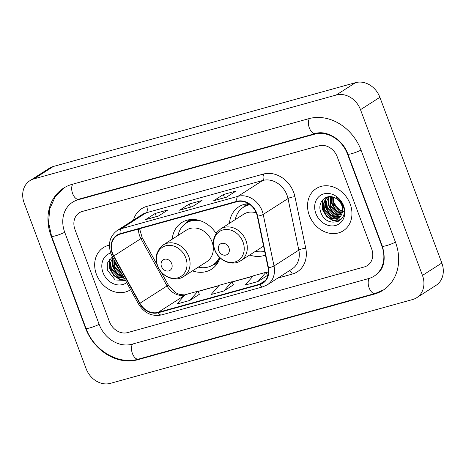 <?xml version="1.0" encoding="UTF-8"?>
<svg xmlns="http://www.w3.org/2000/svg" width="466" height="466" viewBox="0 0 466 466"><rect width="100%" height="100%" fill="white"/><g stroke="black" fill="none" stroke-linecap="round" stroke-linejoin="round"><path stroke-width="0.7" d="M249.7 254.995A27.68 23.108 -122.6 0 0 265.434 255.042M192.481 270.868A27.68 23.108 -122.6 0 0 211.552 269.208A27.68 23.108 -122.6 0 0 220.034 257.82M248.495 203.63A27.68 23.108 -122.6 0 0 238.947 206.7A27.68 23.108 -122.6 0 0 229.441 223.319M216.09 233.414A27.68 23.108 -122.6 0 0 181.728 222.573A27.68 23.108 -122.6 0 0 172.222 239.192M96.445 274.387A25.065 20.929 -122.6 0 0 130.387 289.835A25.065 20.929 -122.6 0 0 130.602 289.695A25.065 20.929 -122.6 0 1 130.387 289.835A25.065 20.929 -122.6 0 1 96.445 274.387A25.065 20.929 -122.6 0 1 103.376 247.597A25.065 20.929 -122.6 0 0 96.445 274.387M309.308 215.339A25.065 20.929 -122.6 0 0 343.25 230.792A25.065 20.929 -122.6 0 0 350.182 204.003A25.065 20.929 -122.6 0 0 316.239 188.555A25.065 20.929 -122.6 0 0 309.308 215.339A25.065 20.929 -122.6 0 0 343.25 230.792A25.065 20.929 -122.6 0 0 350.182 204.003A25.065 20.929 -122.6 0 0 316.239 188.555A25.065 20.929 -122.6 0 0 309.308 215.339M112.574 253.335A16.712 13.951 57.4 0 1 117.199 235.476A16.712 13.951 57.4 0 1 120.403 234.049L237.054 201.696A16.712 13.951 57.4 0 1 257.273 216.172L268.096 267.717A16.712 13.951 57.4 0 1 262.678 282.827A16.712 13.951 57.4 0 1 259.469 284.254L158.131 312.366A16.712 13.951 57.4 0 1 139.928 303.273L113.791 255.968A16.712 13.951 57.4 0 1 112.574 253.335M112.236 253.428A17.131 14.3 -122.6 0 0 113.483 256.131L139.614 303.43A17.131 14.3 -122.6 0 0 158.277 312.75L259.614 284.639A17.131 14.3 -122.6 0 0 268.457 267.694L257.634 216.142A17.131 14.3 -122.6 0 0 236.909 201.306L120.257 233.664A17.131 14.3 -122.6 0 0 112.236 253.428M226.418 197.217L236.105 191.019L223.336 194.567L213.644 200.759L226.418 197.217M213.981 200.613L226.575 197.118L214.005 200.601A4.177 2.225 74.5 0 0 213.981 200.613A4.177 2.225 74.5 0 0 213.644 200.759M224.501 197.689L223.336 194.567M158.3 216.113L167.987 209.916L155.219 213.457L145.532 219.655L158.3 216.113M145.864 219.503L158.457 216.008L145.887 219.498A4.177 2.225 74.5 0 0 145.864 219.503A4.177 2.225 74.5 0 0 145.532 219.655M156.384 216.585L155.219 213.457M192.359 206.665L202.046 200.467L189.278 204.009L179.585 210.207L192.359 206.665M179.923 210.055L192.516 206.56L179.946 210.05A4.177 2.225 74.5 0 0 179.923 210.055A4.177 2.225 74.5 0 0 179.585 210.207M190.443 207.137L189.278 204.009M109.428 245.163A25.065 20.929 -122.6 0 0 103.376 247.597A25.065 20.929 -122.6 0 1 109.428 245.163M337.227 156.792A15.669 13.077 -122.6 0 0 319.018 145.794L82.313 211.453A15.669 13.077 -122.6 0 0 79.307 212.793A15.669 13.077 -122.6 0 0 74.974 229.534L109.399 321.598A15.669 13.077 -122.6 0 0 127.602 332.596L364.313 266.936A15.669 13.077 -122.6 0 0 367.319 265.597A15.669 13.077 -122.6 0 0 371.647 248.856L337.227 156.792A15.669 13.077 -122.6 0 0 319.018 145.794L82.313 211.453A15.669 13.077 -122.6 0 0 79.307 212.793A15.669 13.077 -122.6 0 0 74.974 229.534L109.399 321.598A15.669 13.077 -122.6 0 0 127.602 332.596L364.313 266.936A15.669 13.077 -122.6 0 0 367.319 265.597A15.669 13.077 -122.6 0 0 371.647 248.856L337.227 156.792M189.825 300.424L197.899 291.192L185.124 294.739L177.051 303.966L189.825 300.424L199.401 294.262M257.943 281.528L266.016 272.301L253.242 275.843L245.168 285.07L257.943 281.528L267.519 275.365M223.884 290.976L231.957 281.749L219.183 285.291L211.11 294.518L223.884 290.976L233.46 284.813M231.957 281.749L233.472 284.843M197.899 291.192L199.413 294.291M266.016 272.301L267.531 275.394M325.414 204.737A26.113 21.797 -122.6 0 0 326.701 207.696A26.113 21.797 -122.6 0 1 325.414 204.737M331.786 215.024A26.113 21.797 -122.6 0 0 334.751 217.808A26.113 21.797 -122.6 0 1 331.786 215.024M336.196 218.915A26.113 21.797 -122.6 0 0 339.306 220.849A26.113 21.797 -122.6 0 1 336.196 218.915M112.545 263.779A26.113 21.797 -122.6 0 0 113.832 266.744A26.113 21.797 -122.6 0 1 112.545 263.779M118.917 274.072A26.113 21.797 -122.6 0 0 121.888 276.856A26.113 21.797 -122.6 0 1 118.917 274.072M123.327 277.957A26.113 21.797 -122.6 0 0 124.591 278.814A26.113 21.797 -122.6 0 1 123.327 277.957M381.87 246.019L347.444 153.955A28.199 23.545 -122.6 0 0 314.672 134.167L77.962 199.827A28.199 23.545 -122.6 0 0 72.556 202.232A28.199 23.545 -122.6 0 0 64.757 232.371L99.182 324.435A28.199 23.545 -122.6 0 0 131.954 344.223L368.658 278.563A28.199 23.545 -122.6 0 0 374.07 276.157A28.199 23.545 -122.6 0 0 381.87 246.019L382.19 245.815M360.498 109.691A20.888 17.44 -122.6 0 0 336.219 95.029L33.948 178.874A20.888 17.44 -122.6 0 0 29.941 180.662A20.888 17.44 -122.6 0 0 24.168 202.984L86.128 368.699A20.888 17.44 -122.6 0 0 110.401 383.361L412.672 299.516A20.888 17.44 -122.6 0 0 416.68 297.727A20.888 17.44 -122.6 0 0 422.458 275.406L360.498 109.691L379.872 97.301A20.888 17.44 -122.6 0 0 355.599 82.639L53.328 166.484A20.888 17.44 -122.6 0 0 49.32 168.273L29.941 180.662M416.68 297.727L436.06 285.338A20.888 17.44 -122.6 0 0 441.832 263.016L379.872 97.301M361.068 150.174A44.911 37.496 -122.6 0 0 308.876 118.661L72.166 184.32A44.911 37.496 -122.6 0 0 63.551 188.153A44.911 37.496 -122.6 0 0 51.132 236.145L85.558 328.215A44.911 37.496 -122.6 0 0 137.75 359.729L374.46 294.069A44.911 37.496 -122.6 0 0 383.075 290.236A44.911 37.496 -122.6 0 0 395.488 242.244L361.068 150.174M119.704 269.971L117.007 265.096M122.989 275.924L121.795 275.587L113.949 267.111L113.855 259.393M122.529 275.08L114.718 266.616L114.292 260.179M124.026 277.794L118.714 277.555L110.873 269.074L110.372 263.08L112.894 257.646M123.869 277.509L119.482 277.06L111.642 268.585L113.046 257.919M110.704 253.003A17.026 14.213 -122.6 0 0 102.998 272.569A17.026 14.213 -122.6 0 0 126.694 282.623M112.428 256.807L107.745 262.527L107.733 270.635L115.178 279.961L125.488 280.445M125.319 280.136L120.444 279.489L114.153 275.371L110.058 268.533L109.696 259.02M123.589 277.544L117.228 273.408L113.139 266.569L112.382 258.95M120.781 271.923L116.215 264.601L115.69 262.713M125.43 280.334L120.059 279.734L113.768 275.622L109.673 268.783L109.213 259.638M124.183 278.074L123.572 277.911M122.674 277.602L116.651 273.443L112.755 266.814L111.916 259.894M121.428 273.099L115.83 264.845L115.067 261.583M171.715 263.68A6.268 5.231 -122.6 0 0 164.434 259.282A6.268 5.231 -122.6 0 0 161.498 266.511A6.268 5.231 -122.6 0 0 168.785 270.909A6.268 5.231 -122.6 0 0 171.715 263.68M183.552 276.577L206.77 261.729A18.803 15.698 -122.6 0 0 211.966 241.638A18.803 15.698 -122.6 0 0 186.511 230.053L163.298 244.9L159.588 248.285L157.025 253.143C155.76 257.203 155.906 261.368 157.461 265.637C161.172 276.618 174.942 282.547 183.552 276.577A18.803 15.698 -122.6 0 0 188.753 256.486A18.803 15.698 -122.6 0 0 163.298 244.9M200.794 220.913A24.809 20.708 -122.6 0 0 186.184 223.132A24.809 20.708 -122.6 0 0 178.035 235.476M196.203 219.736A24.809 20.708 -122.6 0 0 187.151 222.515L186.184 223.132L189.283 219.725M198.295 267.152A24.809 20.708 -122.6 0 0 212.91 264.933L213.882 264.309A24.809 20.708 -122.6 0 0 219.946 257.739M217.307 263.546L212.915 264.927A24.809 20.708 -122.6 0 0 219.509 257.308M228.934 247.807A6.268 5.231 -122.6 0 0 221.653 243.409A6.268 5.231 -122.6 0 0 218.717 250.644A6.268 5.231 -122.6 0 0 226.004 255.042A6.268 5.231 -122.6 0 0 228.934 247.807M256.277 212.915A18.803 15.698 -122.6 0 0 243.73 214.179L220.517 229.027L216.806 232.412L214.244 237.27C212.979 241.33 213.125 245.495 214.68 249.764C218.391 260.744 232.161 266.674 240.771 260.704A18.803 15.698 -122.6 0 0 245.972 240.613A18.803 15.698 -122.6 0 0 220.517 229.027M250.079 204.725A24.809 20.708 -122.6 0 0 243.403 207.265A24.809 20.708 -122.6 0 0 235.254 219.603M249.636 204.393A24.809 20.708 -122.6 0 0 244.37 206.642L243.403 207.265L246.502 203.852M255.514 251.279A24.809 20.708 -122.6 0 0 264.659 251.36M344.316 212.141L338.188 209.001L333.988 202.914L333.085 199.541M342.207 212.985L340.809 212.607L332.969 204.131L332.695 197.019M342.37 212.356L341.578 212.112L333.738 203.636L333.312 197.205M341.392 215.1L337.733 214.576L329.893 206.094L330.522 196.664M341.63 214.628L338.502 214.08L330.662 205.605L331.029 196.704M340.238 216.696L334.658 216.539L326.817 208.063L326.311 202.063L328.78 196.699M340.553 216.34L335.427 216.049L327.586 207.568L329.165 196.664M342.172 213.113A11.801 9.856 -122.6 0 0 341.788 205.454A11.801 9.856 -122.6 0 0 335.374 198.102C326.596 192.854 317.154 201.964 320.596 211.587C325.495 229.016 349.43 222.975 343.337 206.537L343.052 205.71C341.671 202.127 339.44 199.262 336.365 197.118C339.312 199.436 341.328 202.256 342.405 205.576C343.267 208.424 343.192 210.935 342.172 213.113L340.693 216.166L338.823 217.878L331.582 218.507L323.736 210.032L323.235 204.032L325.518 198.883L327.942 196.821M339.201 217.616L332.351 218.012L324.505 209.537L324.004 203.543L326.287 198.394L327.965 196.821M315.866 213.521A17.026 14.213 -122.6 0 0 335.654 225.468A17.026 14.213 -122.6 0 0 343.623 205.821A17.026 14.213 -122.6 0 0 323.841 193.873A17.026 14.213 -122.6 0 0 315.866 213.521M339.091 220.983L333.312 220.447L327.021 216.329L322.926 209.49L322.565 199.972M341.269 219.125L337.081 218.688M336.452 218.502L330.097 214.36L326.002 207.521L325.251 199.902M339.528 216.533L333.173 212.391L329.078 205.553L328.326 197.939M341.788 214.267L335.934 210.084L332.153 203.59L331.314 196.739M338.66 221.239L332.928 220.692L326.637 216.574L322.542 209.735L322.082 200.596M341.065 219.358L336.44 218.863M335.543 218.56L329.52 214.395L325.618 207.766L324.785 200.846M338.619 216.591L332.596 212.432L328.693 205.803L327.86 198.883M341.642 214.605L335.648 210.44L331.769 203.834L330.936 196.914M138.53 229.022A16.712 13.951 -122.6 0 0 139.701 235.988A16.712 13.951 -122.6 0 0 140.918 238.627L167.049 285.926A16.712 13.951 -122.6 0 0 184.775 295.141M133.474 220.109A26.113 21.797 57.4 0 1 146.691 206.432L263.342 174.074A5.225 2.784 -105.5 0 1 262.731 180.47L146.079 212.828A20.888 17.44 -122.6 0 0 142.072 214.61L117.269 230.472A20.888 17.44 57.4 0 1 121.276 228.69A5.225 2.784 74.5 0 0 120.257 233.664M263.342 174.074A26.113 21.797 57.4 0 1 293.685 192.4A26.113 21.797 57.4 0 1 294.937 196.699L305.754 248.244A26.113 21.797 57.4 0 1 292.281 274.078L277.847 278.085M287.004 195.132A20.888 17.44 -122.6 0 0 262.731 180.47L237.928 196.332A20.888 17.44 57.4 0 1 263.203 214.424L274.025 265.975A20.888 17.44 57.4 0 1 267.251 284.86L292.054 268.999A20.888 17.44 -122.6 0 0 298.828 250.114L288.005 198.568A20.888 17.44 -122.6 0 0 287.004 195.132M117.269 230.472C109.912 235.988 107.774 243.648 110.861 253.44L112.318 256.609L113.483 256.131M112.318 256.609L138.454 303.908C144.25 313.105 151.928 316.781 161.492 314.94A5.225 2.784 -105.5 0 1 158.277 312.75M259.614 284.639A5.225 2.784 74.5 0 0 262.83 286.829L267.251 284.86M268.457 267.694A5.225 1.188 -11.9 0 0 274.025 265.975L298.828 250.114A5.225 1.188 168.1 0 1 305.754 248.244M138.454 303.908L139.614 303.43M257.634 216.142A5.225 1.188 -11.9 0 0 263.203 214.424L288.005 198.568A5.225 1.188 168.1 0 1 294.937 196.699M236.909 201.306A5.225 2.784 -105.5 0 1 237.928 196.332L121.276 228.69L146.079 212.828A5.225 2.784 -105.5 0 0 146.691 206.432M289.473 270.647A5.225 2.784 -105.5 0 1 292.281 274.078M259.469 284.254L265.317 280.515M113.791 255.968L140.918 238.627A9.402 0.396 151.1 0 0 142.165 237.683L157.211 264.915M139.928 303.273L167.049 285.926A9.402 0.396 151.1 0 0 168.302 284.988L175.49 292.66L179.76 294.559L184.979 294.908M158.131 312.366L184.402 295.56M198.038 291.471L218.822 285.705M232.097 282.023L252.881 276.262M266.15 272.575L268.468 271.934M309.535 118.486A8.353 4.456 74.5 0 0 309.447 128.208A8.353 4.456 74.5 0 0 315.459 133.538C326.019 129.863 342.772 139.159 347.881 154.065L382.306 246.13C386.215 259.702 383.955 269.4 375.526 275.225M361.034 150.087A8.353 1.142 159.5 0 1 352.756 153.349A8.353 1.142 159.5 0 1 347.881 154.065M395.453 242.151A8.353 1.142 159.5 0 1 387.176 245.413A8.353 1.142 159.5 0 1 382.306 246.13M383.78 289.77L375.247 293.44A8.353 4.456 -105.5 0 1 369.223 288.087A8.353 4.456 -105.5 0 1 369.334 278.365M375.247 293.44L138.536 359.1A8.353 4.456 -105.5 0 1 132.519 353.764A8.353 4.456 -105.5 0 1 132.618 344.042M138.536 359.1C118.335 365.216 93.701 350.315 85.994 328.32A8.353 1.142 -20.5 0 0 90.87 327.604A8.353 1.142 -20.5 0 0 99.147 324.342M85.994 328.32L51.575 236.256A8.353 1.142 -20.5 0 0 56.444 235.54A8.353 1.142 -20.5 0 0 64.722 232.278M72.83 184.134A8.353 4.456 74.5 0 0 72.737 193.862A8.353 4.456 74.5 0 0 78.754 199.198L315.459 133.538M355.599 82.639L336.219 95.029M441.832 263.016L422.458 275.406M53.328 166.484L33.948 178.874M375.602 293.341L374.46 294.069M138.885 359.001L137.75 359.729M85.878 328.006L85.558 328.215M51.458 235.942L51.132 236.145M347.764 153.751L347.444 153.955M315.802 133.445L314.672 134.167M79.104 199.099L77.962 199.827M185.794 257.925A17.271 14.417 -122.6 0 0 165.721 245.809A17.271 14.417 -122.6 0 0 157.63 265.736A17.271 14.417 -122.6 0 0 177.703 277.858A17.271 14.417 -122.6 0 0 185.794 257.925M213.207 264.74A25.042 20.906 -122.6 0 0 218.828 260.884M192.336 219.463A25.042 20.906 -122.6 0 0 186.482 222.946M243.007 242.058A17.271 14.417 -122.6 0 0 222.94 229.936A17.271 14.417 -122.6 0 0 214.849 249.869A17.271 14.417 -122.6 0 0 234.922 261.985A17.271 14.417 -122.6 0 0 243.007 242.058M248.856 203.858A25.042 20.906 -122.6 0 0 243.701 207.073M161.492 314.94L262.83 286.829M197.98 291.361L218.968 285.536M232.039 281.913L253.026 276.088M266.098 272.464L268.474 271.806M160.962 271.701L168.302 284.988M142.165 237.683L139.602 228.724M64.267 187.711L55.169 196.78L49.769 208.797L48.557 222.422L51.575 236.256M74.007 201.306L78.754 199.198M263.564 246.13L240.771 260.704"/></g></svg>
